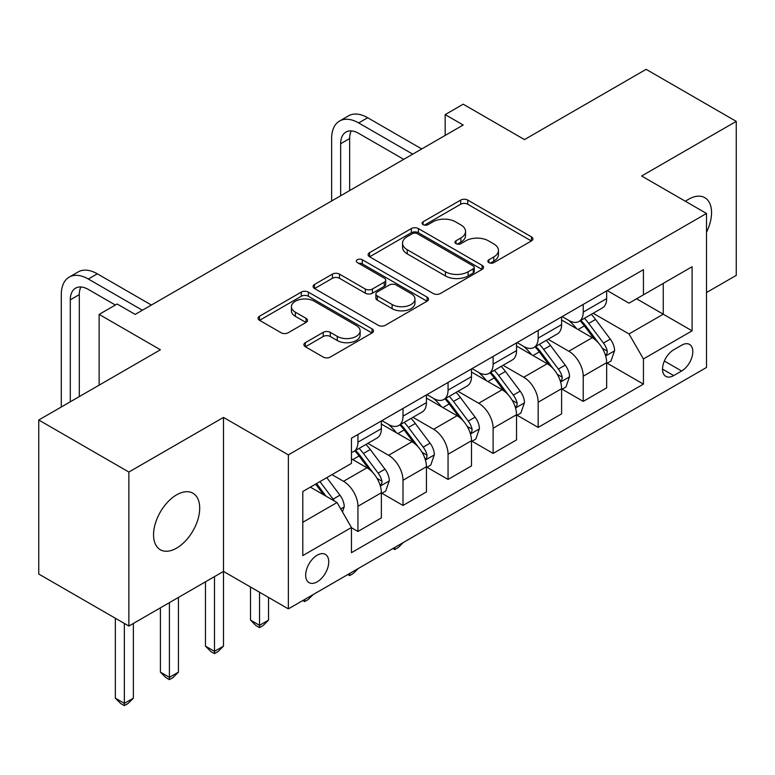 <?xml version="1.0" encoding="UTF-8"?>
<svg xmlns="http://www.w3.org/2000/svg" width="775" height="775" viewBox="0 0 775 775"><rect width="100%" height="100%" fill="white"/><g stroke="black" fill="none" stroke-linecap="round" stroke-linejoin="round"><path stroke-width="1.16" d="M488.889 262.638A3.507 2.025 0 0 0 493.849 262.638L531.437 240.938A5.008 2.887 0 0 0 532.909 238.894A5.008 2.887 0 0 0 531.437 236.85L467.751 200.076A5.008 2.887 0 0 0 460.679 200.076L423.082 221.786A3.507 2.025 0 0 0 422.055 223.21A3.507 2.025 0 0 0 423.082 224.643A3.507 2.025 0 0 0 428.032 224.643L432.896 221.834A16.013 9.242 0 0 1 455.545 221.834L460.854 224.895A16.013 9.242 0 0 1 465.543 231.434A16.013 9.242 0 0 1 460.854 237.973L455.991 240.783A3.507 2.025 0 0 0 454.964 242.207A3.507 2.025 0 0 0 455.991 243.641A3.507 2.025 0 0 0 460.941 243.641L465.804 240.831A16.013 9.242 0 0 1 488.453 240.831L493.752 243.892A16.013 9.242 0 0 1 498.451 250.432A16.013 9.242 0 0 1 493.752 256.971L488.889 259.78A3.507 2.025 0 0 0 487.863 261.204A3.507 2.025 0 0 0 488.889 262.638L488.889 259.78M176.632 548.109A32.627 18.832 120 0 0 197.945 519.357A32.627 18.832 120 0 0 192.936 493.22A32.627 18.832 120 0 0 176.632 494.828A32.627 18.832 120 0 0 155.31 523.58A32.627 18.832 120 0 0 160.318 549.727A32.627 18.832 120 0 0 176.632 548.109M706.509 232.171A32.627 18.832 120 0 0 704.804 197.693A32.627 18.832 120 0 0 688.491 199.311A32.627 18.832 120 0 0 685.449 201.297M317.207 581.822A16.314 9.416 120 0 0 327.864 567.445A16.314 9.416 120 0 0 325.364 554.377A16.314 9.416 120 0 0 317.207 555.181A16.314 9.416 120 0 0 306.551 569.557A16.314 9.416 120 0 0 309.051 582.635A16.314 9.416 120 0 0 317.207 581.822M305.35 342.666A5.008 2.887 0 0 0 303.877 344.71A5.008 2.887 0 0 0 305.35 346.745L323.214 357.062A5.008 2.887 0 0 0 330.295 357.062L372.039 332.959A5.008 2.887 0 0 0 373.511 330.915A5.008 2.887 0 0 0 372.039 328.871L308.353 292.107A5.008 2.887 0 0 0 301.281 292.107L259.528 316.21A5.008 2.887 0 0 0 258.065 318.254A5.008 2.887 0 0 0 259.528 320.298L281.112 332.756A5.008 2.887 0 0 0 288.184 332.756L306.057 322.439A5.008 2.887 0 0 0 307.52 320.395A5.008 2.887 0 0 0 306.057 318.351L295.353 312.17A13.388 7.731 0 0 1 291.429 306.706A13.388 7.731 0 0 1 299.692 299.567A13.388 7.731 0 0 1 314.282 301.243L356.209 325.452A13.388 7.731 0 0 1 360.133 330.915A13.388 7.731 0 0 1 351.869 338.055A13.388 7.731 0 0 1 337.28 336.379L330.295 332.349A5.008 2.887 0 0 0 323.214 332.349L305.35 342.666L305.35 346.745M706.509 292.543L736.25 275.377L736.25 121.375L646.137 69.343L524.481 139.587L463.198 104.199L445.17 114.613L463.198 125.017L135.17 314.398L117.151 303.994L99.132 314.398L99.132 385.156M128.863 472.043L128.863 626.045L223.491 571.417L223.491 417.415L128.863 472.043L38.75 420.011L160.406 349.777L99.132 314.398M223.491 417.415L288.368 454.877L706.509 213.464L706.509 367.466L288.368 608.879L288.368 454.877M736.25 121.375L641.632 176.002L706.509 213.464M433.254 293.531A5.008 2.887 0 0 0 440.326 293.531L482.079 269.429A5.008 2.887 0 0 0 483.542 267.385A5.008 2.887 0 0 0 482.079 265.341L418.393 228.577A5.008 2.887 0 0 0 411.322 228.577L369.568 252.679A5.008 2.887 0 0 0 368.096 254.723A5.008 2.887 0 0 0 369.568 256.767L433.254 293.531M358.757 263.393A3.507 2.025 0 0 1 362.312 263.887L362.312 259.732L427.064 297.106A5.008 2.887 0 0 1 428.527 299.15A5.008 2.887 0 0 1 427.064 301.194L385.311 325.297A5.008 2.887 0 0 1 378.239 325.297L314.543 288.532L314.543 284.444A5.008 2.887 0 0 0 313.081 286.488A5.008 2.887 0 0 0 314.543 288.532M314.543 284.444L332.417 274.127A5.008 2.887 0 0 1 339.489 274.127L365.316 289.036A5.008 2.887 0 0 0 372.397 289.036L384.245 282.197A5.008 2.887 0 0 0 385.718 280.153A5.008 2.887 0 0 0 384.245 278.109L357.362 262.589A3.507 2.025 0 0 1 356.335 261.156A3.507 2.025 0 0 1 358.496 259.286A3.507 2.025 0 0 1 362.312 259.732M128.863 626.045L38.75 574.023L38.75 420.011M681.642 345.204L673.708 349.777A15.8 9.126 120 0 0 663.39 363.707A15.8 9.126 120 0 0 665.812 376.369A15.8 9.126 120 0 0 673.708 375.584L681.642 371.002A15.8 9.126 120 0 0 691.959 357.081A15.8 9.126 120 0 0 689.537 344.42A15.8 9.126 120 0 0 681.642 345.204M607.203 290.567L629.009 303.161L643.434 294.839L643.434 269.652L351.453 438.224L351.453 463.411L302.793 491.505L302.793 555.597L351.453 527.504L351.453 552.691L643.434 384.119L643.434 358.932L629.009 333.957L593.166 313.265M643.434 294.839L692.094 266.736L692.094 330.838L643.434 358.932M214.481 576.619L214.481 651.339L223.491 646.137L223.491 571.417L288.368 608.879M445.17 114.613L445.17 135.422M636.585 298.792L663.255 314.195L663.255 283.388L692.094 266.736M629.009 333.957L663.255 314.195L692.094 330.838M302.793 522.302L337.038 502.529L310.358 487.136M351.453 527.717L357.943 531.456L357.943 506.278A20.392 11.77 -120 0 0 343.519 481.304L331.991 474.649M357.943 531.456L381.368 517.933L381.368 492.755A20.392 11.77 -120 0 0 366.953 467.78L351.453 458.829M381.91 493.268L403 505.445L403 480.267A20.392 11.77 -120 0 0 388.585 455.293L367.883 443.339M403 505.445L426.434 491.922L426.434 466.734A20.392 11.77 -120 0 0 412.009 441.76L381.368 424.07M426.967 467.257L448.057 479.434L448.057 454.247A20.392 11.77 -120 0 0 433.642 429.272L412.939 417.328M448.057 479.434L471.491 465.901L471.491 440.723A20.392 11.77 -120 0 0 457.066 415.749L426.434 398.059M472.033 441.246L493.113 453.414L493.113 428.236A20.392 11.77 -120 0 0 478.698 403.262L457.996 391.307M493.113 453.414L516.547 439.89L516.547 414.712A20.392 11.77 -120 0 0 502.132 389.738L471.491 372.048M517.09 415.226L538.17 427.403L538.17 402.225A20.392 11.77 -120 0 0 523.755 377.251L503.052 365.296M538.17 427.403L561.604 413.879L561.604 388.692A20.392 11.77 -120 0 0 547.189 363.717L516.547 346.028M562.146 389.215L583.236 401.392L583.236 376.204A20.392 11.77 -120 0 0 568.811 351.23L548.109 339.285M583.236 401.392L606.66 387.858L606.66 362.681A20.392 11.77 -120 0 0 592.245 337.706L561.604 320.017M562.146 316.588L568.811 320.433A20.392 11.77 -120 0 0 579.012 321.441A20.392 11.77 -120 0 0 583.236 312.112L583.236 304.41M517.09 342.598L523.755 346.444A20.392 11.77 -120 0 0 533.956 347.462A20.392 11.77 -120 0 0 538.17 338.123L538.17 330.421M472.033 368.609L478.698 372.465A20.392 11.77 -120 0 0 488.889 373.472A20.392 11.77 -120 0 0 493.113 364.134L493.113 356.432M426.967 394.63L433.642 398.476A20.392 11.77 -120 0 0 443.833 399.483A20.392 11.77 -120 0 0 448.057 390.154L448.057 382.453M381.91 420.641L388.585 424.487A20.392 11.77 -120 0 0 398.776 425.504A20.392 11.77 -120 0 0 403 416.165L403 408.464M607.203 363.204L643.434 384.119M579.012 321.441L602.437 307.917A20.392 11.77 -120 0 0 606.66 298.578L606.66 290.877M533.956 347.462L557.38 333.928A20.392 11.77 -120 0 0 561.604 324.599L561.604 316.897M488.889 373.472L512.323 359.949A20.392 11.77 -120 0 0 516.547 350.61L516.547 342.908M443.833 399.483L467.267 385.96A20.392 11.77 -120 0 0 471.491 376.621L471.491 368.919M398.776 425.504L422.21 411.971A20.392 11.77 -120 0 0 426.434 402.642L426.434 394.94M351.453 452.338A20.392 11.77 -120 0 0 353.72 451.515L377.154 437.991A20.392 11.77 -120 0 0 381.368 428.653L381.368 420.951M353.72 451.515A20.392 11.77 -120 0 0 357.943 442.176L357.943 434.475M337.038 502.529L351.453 527.504M490.294 263.132L493.752 261.127A16.013 9.242 0 0 0 498.451 254.597L498.451 250.432M465.543 231.434L465.543 235.6A16.013 9.242 0 0 1 460.854 242.129L457.386 244.135M531.369 240.977L467.751 204.242A5.008 2.887 0 0 0 460.679 204.242L424.477 225.138M482.011 269.468L418.393 232.733A5.008 2.887 0 0 0 411.322 232.733L369.636 256.806M473.234 268.818A3.507 2.025 0 0 0 474.261 267.385A3.507 2.025 0 0 0 473.234 265.961L417.328 233.682A3.507 2.025 0 0 0 412.377 233.682L407.243 236.646A16.013 9.242 0 0 0 402.554 243.176A16.013 9.242 0 0 0 407.243 249.715L445.46 271.783A16.013 9.242 0 0 0 468.11 271.783L473.234 268.818L473.234 272.984A3.507 2.025 0 0 0 474.261 271.55L474.261 267.385M402.554 243.176L402.554 247.341A16.013 9.242 0 0 0 407.243 253.88L407.243 249.715M473.234 272.984L468.11 275.939A16.013 9.242 0 0 1 445.46 275.939L407.243 253.88M314.611 288.571L332.417 278.293L332.417 274.127M385.718 280.153L385.718 284.318A5.008 2.887 0 0 1 384.245 286.363L372.397 293.202A5.008 2.887 0 0 1 365.316 293.202L339.489 278.293A5.008 2.887 0 0 0 332.417 278.293M362.312 263.887L426.996 301.233M392.121 304.517A13.388 7.731 0 0 0 406.71 306.193A13.388 7.731 0 0 0 414.974 299.053A13.388 7.731 0 0 0 411.05 293.589L396.277 285.055A5.008 2.887 0 0 0 389.205 285.055L377.347 291.904A5.008 2.887 0 0 0 375.885 293.948A5.008 2.887 0 0 0 377.347 295.982L392.121 304.517L392.121 308.673A13.388 7.731 0 0 0 406.71 310.349A13.388 7.731 0 0 0 414.974 303.209L414.974 299.053M375.885 293.948L375.885 298.104A5.008 2.887 0 0 0 377.347 300.148L377.347 295.982M392.121 308.673L377.347 300.148M360.133 330.915L360.133 335.081A13.388 7.731 0 0 1 351.869 342.221A13.388 7.731 0 0 1 337.28 340.545L330.295 336.505A5.008 2.887 0 0 0 323.214 336.505L305.418 346.783M291.429 306.706L291.429 310.872A13.388 7.731 0 0 0 295.353 316.336L295.353 312.17M305.989 322.478L295.353 316.336M371.981 332.998L308.353 296.263A5.008 2.887 0 0 0 301.281 296.263L259.596 320.337M606.66 363.514L610.991 361.014L614.594 350.61A13.504 7.798 -120 0 0 610.283 339.111L595.549 319.445A39.002 22.514 -120 0 0 591.296 314.35M576.648 328.707A39.002 22.514 -120 0 0 568.666 320.346M605.43 355.241L606.999 353.545L607.3 351.182A13.504 7.798 -120 0 0 603.434 343.063L588.7 323.398A39.002 22.514 -120 0 0 584.447 318.302M580.824 320.395A32.366 18.687 60 0 1 586.132 326.44L598.6 343.073M580.126 320.802A39.002 22.514 60 0 1 584.379 325.897L594.173 338.966M403.242 542.558L398.311 547.489L394.707 549.572L392.906 548.526M394.707 547.489L394.707 549.572M331.632 200.977L331.632 138.541A38.237 22.078 60 0 1 339.547 121.036L348.556 115.833A38.237 22.078 60 0 1 367.67 117.732L421.745 148.945M339.547 121.036A38.237 22.078 60 0 1 358.66 122.934L412.736 154.148M403.717 159.35L358.66 133.339A25.488 14.715 -120 0 0 345.921 132.079A25.488 14.715 -120 0 0 340.642 143.743L340.642 195.775M351.249 130.898A25.488 14.715 -120 0 0 349.651 138.541L349.651 190.572M561.604 389.525L565.934 387.035L569.538 376.621A13.504 7.798 -120 0 0 565.227 365.122L550.492 345.456A39.002 22.514 -120 0 0 546.239 340.361M531.592 354.718A39.002 22.514 -120 0 0 523.609 346.357M560.373 381.252L561.943 379.556L562.243 377.202A13.504 7.798 -120 0 0 558.378 369.074L543.643 349.418A39.002 22.514 -120 0 0 539.39 344.313M535.757 346.415A32.366 18.687 60 0 1 541.076 352.451L553.534 369.094M535.06 346.812A39.002 22.514 60 0 1 539.322 351.908L549.107 364.986M358.176 568.579L353.255 573.5L349.651 575.583L347.849 574.546M349.651 573.5L349.651 575.583M516.547 415.545L520.868 413.046L524.472 402.642A13.504 7.798 -120 0 0 520.161 391.133L505.436 371.477A39.002 22.514 -120 0 0 501.183 366.381M486.535 380.728A39.002 22.514 -120 0 0 478.553 372.378M515.317 407.272L516.886 405.567L517.187 403.213A13.504 7.798 -120 0 0 513.312 395.085L498.587 375.429A39.002 22.514 -120 0 0 494.334 370.334M490.701 372.426A32.366 18.687 60 0 1 496.019 378.471L508.478 395.105M490.003 372.833A39.002 22.514 60 0 1 494.266 377.929L504.05 390.997M313.119 594.59L308.198 599.521L304.594 601.603L302.783 600.557M304.594 599.511L304.594 601.603M471.491 441.556L475.811 439.057L479.415 428.653A13.504 7.798 -120 0 0 475.104 417.153L460.379 397.488A39.002 22.514 -120 0 0 456.126 392.392M441.479 406.749A39.002 22.514 -120 0 0 433.487 398.389M470.26 433.283L471.83 431.588L472.12 429.224A13.504 7.798 -120 0 0 468.255 421.106L453.53 401.44A39.002 22.514 -120 0 0 449.277 396.345M445.644 398.437A32.366 18.687 60 0 1 450.963 404.482L463.421 421.116M444.947 398.844A39.002 22.514 60 0 1 449.2 403.94L458.994 417.008M259.538 592.226L259.538 625.328L268.547 620.116L268.547 597.428M268.547 620.116L263.142 625.532L259.538 627.614L255.934 625.532L250.519 620.116L250.519 587.024M250.519 620.116L259.538 625.328L259.538 627.614M426.434 467.567L430.755 465.077L434.358 454.663A13.504 7.798 -120 0 0 430.048 443.164L415.323 423.499A39.002 22.514 -120 0 0 411.06 418.403M396.412 432.76A39.002 22.514 -120 0 0 388.43 424.4M425.204 459.294L426.773 457.599L427.064 455.245A13.504 7.798 -120 0 0 423.198 447.117L408.473 427.451A39.002 22.514 -120 0 0 404.211 422.356M400.588 424.458A32.366 18.687 60 0 1 405.897 430.493L418.364 447.136M399.89 424.855A39.002 22.514 60 0 1 404.143 429.951L413.937 443.029M223.491 646.137L218.085 651.542L214.481 653.625L210.868 651.542L205.462 646.137L205.462 581.822M205.462 646.137L214.481 651.339L214.481 653.625M381.368 493.588L385.698 491.088L389.302 480.684A13.504 7.798 -120 0 0 384.991 469.175L370.266 449.519A39.002 22.514 -120 0 0 366.003 444.424M380.137 485.305L381.717 483.61L382.007 481.256A13.504 7.798 -120 0 0 378.142 473.128L363.417 453.472A39.002 22.514 -120 0 0 359.154 448.376M355.531 450.469A32.366 18.687 60 0 1 360.84 456.514L373.308 473.147M354.834 450.876A39.002 22.514 60 0 1 359.087 455.971L368.881 469.04M169.415 602.64L169.415 677.35L178.434 672.148L178.434 597.428M178.434 672.148L173.019 677.563L169.415 679.646L165.811 677.563L160.406 672.148L160.406 607.842M160.406 672.148L169.415 677.35L169.415 679.646M342.443 511.897L344.245 506.695A13.504 7.798 -120 0 0 339.934 495.186L326.788 477.642M334.316 500.96A13.504 7.798 -120 0 0 333.085 499.148L319.939 481.604M316.558 483.552L326.004 496.165M315.619 484.094L323.621 494.789M124.358 623.449L124.358 703.371L133.368 698.159L133.368 623.449M133.368 698.159L127.962 703.574L124.358 705.657L120.755 703.574L115.349 698.159L115.349 618.247M115.349 698.159L124.358 703.371L124.358 705.657M61.283 407.011L61.283 294.626A38.237 22.078 60 0 1 69.198 277.121L78.207 271.918A38.237 22.078 60 0 1 97.33 273.817L151.396 305.03M69.198 277.121A38.237 22.078 60 0 1 88.311 279.019L142.387 310.233M115.349 305.03L88.311 289.424A25.488 14.715 -120 0 0 75.572 288.164A25.488 14.715 -120 0 0 70.293 299.828L70.293 401.808M80.9 286.983A25.488 14.715 -120 0 0 79.302 294.626L79.302 396.606M343.519 481.304L366.953 467.78M388.585 455.293L412.009 441.76M433.642 429.272L457.066 415.749M478.698 403.262L502.132 389.738M523.755 377.251L547.189 363.717M568.811 351.23L592.245 337.706M583.236 312.112L606.66 298.578M583.236 376.204L606.66 362.681M538.17 402.225L561.604 388.692M538.17 338.123L561.604 324.599M493.113 428.236L516.547 414.712M493.113 364.134L516.547 350.61M448.057 454.247L471.491 440.723M448.057 390.154L471.491 376.621M403 480.267L426.434 466.734M403 416.165L426.434 402.642M357.943 506.278L381.368 492.755M357.943 442.176L381.368 428.653M664.349 361.024L681.642 371.002M662.538 369.132L673.708 375.584M493.752 261.127L493.752 256.971M455.991 243.641L455.991 240.783M460.854 242.129L460.854 237.973M423.082 224.643L423.082 221.786M460.679 204.242L460.679 200.076M467.751 204.242L467.751 200.076M531.437 240.938L531.437 236.85M369.568 256.767L369.568 252.679M411.322 232.733L411.322 228.577M418.393 232.733L418.393 228.577M482.079 269.429L482.079 265.341M445.46 275.939L445.46 271.783M468.11 275.939L468.11 271.783M339.489 278.293L339.489 274.127M365.316 293.202L365.316 289.036M372.397 293.202L372.397 289.036M384.245 286.363L384.245 282.197M427.064 301.194L427.064 297.106M323.214 336.505L323.214 332.349M330.295 336.505L330.295 332.349M337.28 340.545L337.28 336.379M306.057 322.439L306.057 318.351M259.528 320.298L259.528 316.21M301.281 296.263L301.281 292.107M308.353 296.263L308.353 292.107M372.039 332.959L372.039 328.871M605.653 355.977L614.507 350.872M588.7 323.398L595.549 319.445M578.082 329.53L584.379 325.897M603.434 343.063L610.283 339.111M602.359 348.333L607.3 351.182M367.67 117.732L358.66 122.934M349.651 138.541L340.642 143.743M560.596 381.998L569.441 376.882M543.643 349.418L550.492 345.456M533.026 355.541L539.322 351.908M558.378 369.074L565.227 365.122M557.303 374.354L562.243 377.202M515.54 408.008L524.384 402.903M498.587 375.429L505.436 371.477M487.969 381.562L494.266 377.929M513.312 395.085L520.161 391.133M512.246 400.365L517.187 403.213M470.483 434.019L479.328 428.914M453.53 401.44L460.379 397.488M442.912 407.573L449.2 403.94M468.255 421.106L475.104 417.153M467.189 426.376L472.12 429.224M425.417 460.04L434.271 454.925M408.473 427.451L415.323 423.499M397.846 433.583L404.143 429.951M423.198 447.117L430.048 443.164M422.133 452.387L427.064 455.245M380.36 486.051L389.215 480.946M363.417 453.472L370.266 449.519M352.79 459.604L359.087 455.971M378.142 473.128L384.991 469.175M377.067 478.407L382.007 481.256M340.729 508.933L344.158 506.957M333.085 499.148L339.934 495.186M97.33 273.817L88.311 279.019M79.302 294.626L70.293 299.828"/></g></svg>
